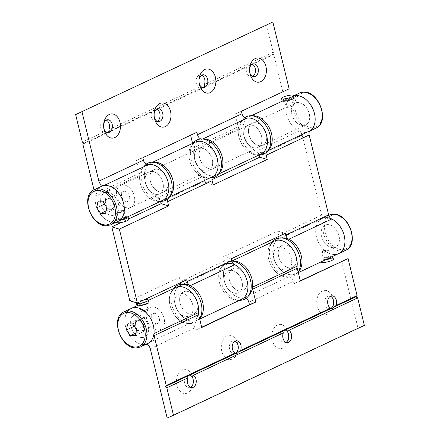 <?xml version="1.0" encoding="UTF-8"?>
<svg xmlns="http://www.w3.org/2000/svg" width="440" height="440" viewBox="0 0 440 440"><rect width="100%" height="100%" fill="white"/><g stroke="black" fill="none" stroke-linecap="round" stroke-linejoin="round"><path stroke-width="0.33" stroke-dasharray="2.2 1.65" d="M287.392 107.338L286.308 107.333L288.189 106.409L292.166 105.089L293.37 105.611L291.39 107.014L287.392 107.338M290.477 98.175L286.655 99.237L284.598 100.326L289.663 99.924L291.665 98.599L290.477 98.175M322.779 252.5L321.569 251.977L323.548 250.575L328.631 250.256L322.779 252.5M329.236 257.163L325.276 257.659L323.279 258.984L324.462 259.408L328.284 258.352L330.341 257.263L329.236 257.163M333.113 247.627A12.117 8.344 64.8 0 1 322.097 238.051A12.117 8.344 64.8 0 1 325.144 225.143A12.117 8.344 64.8 0 1 327.498 224.587A12.117 8.344 64.8 0 1 338.514 234.163A12.117 8.344 64.8 0 1 335.473 247.071A12.117 8.344 64.8 0 1 333.113 247.627A12.117 8.344 -115.2 0 0 335.473 247.071A12.117 8.344 -115.2 0 0 338.514 234.163A12.117 8.344 -115.2 0 0 327.498 224.587A12.117 8.344 -115.2 0 0 325.144 225.143A12.117 8.344 -115.2 0 0 322.097 238.051A12.117 8.344 -115.2 0 0 333.113 247.627M284.559 244.816A12.117 8.344 -115.2 0 0 282.205 245.372A12.117 8.344 -115.2 0 0 279.158 258.28A12.117 8.344 -115.2 0 0 290.175 267.856A12.117 8.344 -115.2 0 0 292.534 267.3A12.117 8.344 -115.2 0 0 295.576 254.392A12.117 8.344 -115.2 0 0 284.559 244.816M278.899 236.346A4.846 3.339 -115.2 0 0 278.74 235.334L277.706 231.11L223.636 256.581L224.664 260.81A4.846 3.339 64.8 0 1 223.608 265.106A19.388 13.349 -115.2 0 0 220.583 286.039A19.388 13.349 -115.2 0 0 237.787 300.24A19.388 13.349 -115.2 0 0 241.555 299.349M199.595 318.648L198.764 319.677A20.603 14.179 64.8 0 0 199.573 318.549A19.388 13.349 64.8 0 1 197.027 320.326A19.388 13.349 64.8 0 1 193.259 321.222A19.388 13.349 64.8 0 1 176.055 307.016A19.388 13.349 64.8 0 1 179.075 286.083A4.846 3.339 -115.2 0 0 180.142 284.477M236.104 293.332A12.117 8.344 64.8 0 1 225.088 283.756A12.117 8.344 64.8 0 1 228.129 270.848A12.117 8.344 64.8 0 1 230.489 270.287A12.117 8.344 64.8 0 1 241.505 279.862A12.117 8.344 64.8 0 1 238.458 292.77A12.117 8.344 64.8 0 1 236.104 293.332M185.955 291.264A12.117 8.344 -115.2 0 0 183.601 291.825A12.117 8.344 -115.2 0 0 180.554 304.733A12.117 8.344 -115.2 0 0 191.571 314.309A12.117 8.344 -115.2 0 0 193.93 313.748A12.117 8.344 -115.2 0 0 196.972 300.839A12.117 8.344 -115.2 0 0 185.955 291.264M338.569 253.649A19.388 13.349 64.8 0 1 334.802 254.54A19.388 13.349 64.8 0 1 317.598 240.334A19.388 13.349 64.8 0 1 320.617 219.401A4.846 3.339 -115.2 0 0 321.679 215.105L302.203 135.223A4.846 3.339 -115.2 0 0 299.084 131.071A19.388 13.349 64.8 0 1 286.363 113.322A19.388 13.349 64.8 0 1 292.276 96.448A19.388 13.349 64.8 0 1 293.87 95.871A19.388 13.349 64.8 0 0 292.276 96.448L282.436 101.085M298.177 272.107A19.388 13.349 64.8 0 1 295.631 273.878A19.388 13.349 64.8 0 1 291.863 274.769A19.388 13.349 64.8 0 1 274.654 260.562A19.388 13.349 64.8 0 1 277.679 239.63A4.846 3.339 -115.2 0 0 278.746 238.024M200.717 148.17A12.117 8.344 -115.2 0 0 198.363 148.726A12.117 8.344 -115.2 0 0 195.316 161.634A12.117 8.344 -115.2 0 0 206.333 171.21A12.117 8.344 -115.2 0 0 208.687 170.654A12.117 8.344 -115.2 0 0 211.734 157.746A12.117 8.344 -115.2 0 0 200.717 148.17M161.805 192.187A12.117 8.344 64.8 0 1 150.788 182.611A12.117 8.344 64.8 0 1 153.83 169.703A12.117 8.344 64.8 0 1 156.184 169.147A12.117 8.344 64.8 0 1 167.206 178.722A12.117 8.344 64.8 0 1 164.159 191.631A12.117 8.344 64.8 0 1 161.805 192.187M303.347 125.51A12.117 8.344 64.8 0 1 292.331 115.934A12.117 8.344 64.8 0 1 295.372 103.026A12.117 8.344 64.8 0 1 297.732 102.465A12.117 8.344 64.8 0 1 308.748 112.041A12.117 8.344 64.8 0 1 305.701 124.949A12.117 8.344 64.8 0 1 303.347 125.51A12.117 8.344 -115.2 0 0 305.701 124.949A12.117 8.344 -115.2 0 0 308.748 112.041A12.117 8.344 -115.2 0 0 297.732 102.465A12.117 8.344 -115.2 0 0 295.372 103.026A12.117 8.344 -115.2 0 0 292.331 115.934A12.117 8.344 -115.2 0 0 303.347 125.51M260.409 145.739A12.117 8.344 64.8 0 1 249.387 136.163A12.117 8.344 64.8 0 1 252.434 123.255A12.117 8.344 64.8 0 1 254.788 122.694A12.117 8.344 64.8 0 1 265.804 132.27A12.117 8.344 64.8 0 1 262.763 145.178A12.117 8.344 64.8 0 1 260.409 145.739M266.216 152.531A4.846 3.339 64.8 0 1 267.284 150.92A19.388 13.349 -115.2 0 0 268.389 150.002M252.296 115.841A19.388 13.349 -115.2 0 0 249.337 116.677A19.388 13.349 -115.2 0 0 243.424 133.551A19.388 13.349 -115.2 0 0 256.146 151.299A4.846 3.339 64.8 0 1 259.116 154.935M121.011 222.541L128.849 218.851M160.661 201.905L205.194 180.928L205.623 182.683L211.992 179.68M129.805 300.784L179.102 277.558L180.136 281.787A4.846 3.339 -115.2 0 1 180.296 282.793M167.613 198.985A4.846 3.339 64.8 0 1 168.68 197.373A19.388 13.349 -115.2 0 0 169.785 196.455M153.692 162.294A19.388 13.349 -115.2 0 0 150.733 163.13A19.388 13.349 -115.2 0 0 144.821 179.999A19.388 13.349 -115.2 0 0 157.542 197.753A4.846 3.339 64.8 0 1 160.512 201.382L158.24 201.355A19.388 13.349 64.8 0 1 140.3 183.387A19.388 13.349 64.8 0 1 142.566 168.075A19.388 13.349 64.8 0 1 143.853 166.744M205.194 180.928A4.846 3.339 -115.2 0 0 202.076 176.776A19.388 13.349 64.8 0 1 189.349 159.022A19.388 13.349 64.8 0 1 195.261 142.148M223.636 256.581L231.198 258.814M277.706 231.11L285.274 233.343M179.102 277.558L186.67 279.791M205.623 182.683L213.186 184.916M146.993 309.623L148.203 310.145L146.218 311.542L141.136 311.867L146.993 309.623M140.536 304.959L144.496 304.458L146.493 303.132L145.305 302.709L141.482 303.765L139.43 304.854L140.536 304.959M333.509 304.392A12.117 8.426 -91.9 0 1 333.41 305.234A12.117 8.426 -91.9 0 1 325.721 314.573A12.117 8.426 -91.9 0 1 317.202 306.213A12.117 8.426 -91.9 0 1 322.344 290.945A12.117 8.426 -91.9 0 1 333.108 298.722A12.117 8.426 -91.9 0 1 333.201 299.151A12.117 8.426 -91.9 0 1 333.361 299.981M330.413 308.567A6.424 4.466 -91.9 0 1 329.461 308.748A6.424 4.466 -91.9 0 1 325.028 304.315A6.424 4.466 -91.9 0 1 329.027 295.911A6.424 4.466 -91.9 0 1 330.473 296.202M288.607 338.388A12.117 8.426 -91.9 0 1 288.508 339.229A12.117 8.426 -91.9 0 1 280.819 348.568A12.117 8.426 -91.9 0 1 272.3 340.208A12.117 8.426 -91.9 0 1 277.442 324.945A12.117 8.426 -91.9 0 1 288.2 332.717A12.117 8.426 -91.9 0 1 288.299 333.146A12.117 8.426 -91.9 0 1 288.459 333.977M285.984 342.353A6.424 4.466 -91.9 0 1 284.559 342.743A6.424 4.466 -91.9 0 1 280.126 338.311A6.424 4.466 -91.9 0 1 284.125 329.907A6.424 4.466 -91.9 0 1 285.021 330.006M238.09 349.344A12.117 8.426 -91.9 0 1 237.985 350.185A12.117 8.426 -91.9 0 1 230.296 359.524A12.117 8.426 -91.9 0 1 221.777 351.164A12.117 8.426 -91.9 0 1 226.924 335.902A12.117 8.426 -91.9 0 1 237.683 343.673A12.117 8.426 -91.9 0 1 237.782 344.102A12.117 8.426 -91.9 0 1 237.941 344.933M234.993 353.518A6.424 4.466 -91.9 0 1 234.036 353.7A6.424 4.466 -91.9 0 1 229.609 349.267A6.424 4.466 -91.9 0 1 233.602 340.863A6.424 4.466 -91.9 0 1 235.048 341.154M193.188 383.345A12.117 8.426 -91.9 0 1 193.083 384.181A12.117 8.426 -91.9 0 1 185.394 393.52A12.117 8.426 -91.9 0 1 176.875 385.165A12.117 8.426 -91.9 0 1 182.017 369.897A12.117 8.426 -91.9 0 1 192.781 377.668A12.117 8.426 -91.9 0 1 192.88 378.098A12.117 8.426 -91.9 0 1 193.034 378.928M190.559 387.305A6.424 4.466 -91.9 0 1 189.134 387.695A6.424 4.466 -91.9 0 1 184.701 383.262A6.424 4.466 -91.9 0 1 188.7 374.858A6.424 4.466 -91.9 0 1 189.596 374.957M240.873 291.082A12.117 8.344 -115.2 0 0 243.232 290.521A12.117 8.344 -115.2 0 0 246.274 277.618A12.117 8.344 -115.2 0 0 235.257 268.043A12.117 8.344 -115.2 0 0 232.903 268.598A12.117 8.344 -115.2 0 0 229.856 281.507A12.117 8.344 -115.2 0 0 240.873 291.082M279.785 247.06A12.117 8.344 64.8 0 1 290.807 256.636A12.117 8.344 64.8 0 1 287.76 269.544A12.117 8.344 64.8 0 1 285.406 270.105A12.117 8.344 64.8 0 1 274.389 260.53A12.117 8.344 64.8 0 1 277.431 247.621A12.117 8.344 64.8 0 1 279.785 247.06M246.103 298.342A4.846 3.339 -115.2 0 0 243.931 297.853A19.388 13.349 64.8 0 1 242.561 297.995A19.388 13.349 64.8 0 1 224.934 282.673A19.388 13.349 64.8 0 1 229.801 262.02A19.388 13.349 64.8 0 1 233.574 261.129M274.335 241.043A19.388 13.349 -115.2 0 0 269.462 261.696A19.388 13.349 -115.2 0 0 287.089 277.019A19.388 13.349 -115.2 0 0 288.459 276.876A4.846 3.339 64.8 0 1 293.409 281.331L293.997 283.75L300.295 280.786M143.957 344.443A19.388 13.349 -115.2 0 1 126.33 329.125A19.388 13.349 -115.2 0 1 131.197 308.473A19.388 13.349 -115.2 0 0 126.33 329.125A19.388 13.349 -115.2 0 0 143.957 344.443A19.388 13.349 -115.2 0 0 147.725 343.552M175.731 287.496A19.388 13.349 -115.2 0 0 170.857 308.149A19.388 13.349 -115.2 0 0 188.485 323.466A19.388 13.349 -115.2 0 0 189.855 323.329A4.846 3.339 64.8 0 1 194.805 327.784L195.393 330.204L201.691 327.239M142.269 337.535A12.117 8.344 -115.2 0 0 144.628 336.974A12.117 8.344 -115.2 0 0 147.67 324.066A12.117 8.344 -115.2 0 0 136.653 314.49A12.117 8.344 -115.2 0 0 134.299 315.051A12.117 8.344 -115.2 0 0 131.252 327.959A12.117 8.344 -115.2 0 0 142.269 337.535A12.117 8.344 64.8 0 1 131.252 327.959A12.117 8.344 64.8 0 1 134.299 315.051A12.117 8.344 64.8 0 1 136.653 314.49A12.117 8.344 64.8 0 1 147.67 324.066A12.117 8.344 64.8 0 1 144.628 336.974A12.117 8.344 64.8 0 1 142.269 337.535M181.187 293.513A12.117 8.344 64.8 0 1 192.203 303.089A12.117 8.344 64.8 0 1 189.156 315.997A12.117 8.344 64.8 0 1 186.802 316.553A12.117 8.344 64.8 0 1 175.786 306.977A12.117 8.344 64.8 0 1 178.827 294.074A12.117 8.344 64.8 0 1 181.187 293.513M189.855 323.329L145.327 344.305A4.846 3.339 64.8 0 1 146.146 344.295M364.353 325.391L357.995 328.097L341.709 261.278M357.995 328.097L167.151 418M300.355 281.045L293.997 283.75M201.751 327.498L195.393 330.204M122.837 210.546L118.839 210.87L116.859 212.267L118.069 212.79L123.58 210.749L123.921 210.546L122.837 210.546M119.752 219.703L118.569 219.28L120.566 217.954L125.631 217.558L123.574 218.647L119.752 219.703M249.623 68.178A6.424 4.466 88.1 0 0 249.513 68.778A6.424 4.466 88.1 0 0 249.623 72.001A6.424 4.466 88.1 0 0 249.678 72.226A6.424 4.466 88.1 0 0 249.772 72.589M252.659 76.368A6.424 4.466 -91.9 0 1 251.235 76.758A6.424 4.466 -91.9 0 1 246.807 72.325A6.424 4.466 -91.9 0 1 247.132 67.034L249.722 65.186C249.942 64.312 250.877 63.872 252.522 63.872L252.659 64.427L273.752 54.494L274.978 53.29L273.19 52.19L266.492 24.706M253.671 63.822L252.192 63.872L274.978 53.29M199.106 79.134A6.424 4.466 88.1 0 0 198.996 79.734A6.424 4.466 88.1 0 0 199.106 82.957A6.424 4.466 88.1 0 0 199.155 83.182A6.424 4.466 88.1 0 0 199.254 83.545M202.691 87.516L198.858 87.208A6.424 4.466 -91.9 0 1 196.284 83.281A6.424 4.466 -91.9 0 1 200.282 74.877A6.424 4.466 -91.9 0 1 201.729 75.168M154.204 113.13A6.424 4.466 88.1 0 0 154.094 113.729A6.424 4.466 88.1 0 0 154.204 116.952A6.424 4.466 88.1 0 0 154.253 117.183A6.424 4.466 88.1 0 0 154.352 117.546M157.239 121.325A6.424 4.466 -91.9 0 1 155.815 121.71A6.424 4.466 -91.9 0 1 151.382 117.276A6.424 4.466 -91.9 0 1 151.707 111.986L154.303 110.138C154.523 109.263 155.452 108.823 157.097 108.823L157.239 109.384L247.132 67.034M158.252 108.779L156.772 108.829L202.015 87.665M103.681 124.086A6.424 4.466 88.1 0 0 103.571 124.685A6.424 4.466 88.1 0 0 103.681 127.908A6.424 4.466 88.1 0 0 103.736 128.139A6.424 4.466 88.1 0 0 103.829 128.496M107.272 132.473L103.433 132.16A6.424 4.466 -91.9 0 1 100.865 128.233A6.424 4.466 -91.9 0 1 104.858 119.829A6.424 4.466 -91.9 0 1 106.304 120.12M205.486 145.921A12.117 8.344 -115.2 0 0 203.132 146.482A12.117 8.344 -115.2 0 0 200.085 159.385A12.117 8.344 -115.2 0 0 211.107 168.965A12.117 8.344 -115.2 0 0 213.461 168.405A12.117 8.344 -115.2 0 0 216.507 155.496A12.117 8.344 -115.2 0 0 205.486 145.921M255.635 147.983A12.117 8.344 64.8 0 1 244.618 138.408A12.117 8.344 64.8 0 1 247.665 125.505A12.117 8.344 64.8 0 1 250.019 124.944A12.117 8.344 64.8 0 1 261.036 134.519A12.117 8.344 64.8 0 1 257.989 147.428A12.117 8.344 64.8 0 1 255.635 147.983M219.087 173.228A19.388 13.349 64.8 0 1 216.557 174.982A19.388 13.349 64.8 0 1 212.79 175.874A19.388 13.349 64.8 0 1 193.809 149.831A4.846 3.339 -115.2 0 0 193.666 147.812L192.594 143.407M289.141 88.82L235.065 114.004L238.194 126.836A4.846 3.339 64.8 0 1 238.337 128.854A19.388 13.349 -115.2 0 0 257.318 154.897A19.388 13.349 -115.2 0 0 261.091 154.006M200.943 138.991A4.846 3.339 -115.2 0 0 202.433 139.15A19.388 13.349 64.8 0 1 203.803 139.007M190.603 135.239L136.466 160.452L139.59 173.283A4.846 3.339 64.8 0 1 139.733 175.307A19.388 13.349 -115.2 0 0 158.719 201.35A19.388 13.349 -115.2 0 0 162.487 200.453M106.887 192.374A12.117 8.344 -115.2 0 0 104.528 192.929A12.117 8.344 -115.2 0 0 101.486 205.838A12.117 8.344 -115.2 0 0 112.503 215.413A12.117 8.344 -115.2 0 0 114.857 214.858A12.117 8.344 -115.2 0 0 117.904 201.949A12.117 8.344 -115.2 0 0 106.887 192.374A12.117 8.344 64.8 0 1 117.904 201.949A12.117 8.344 64.8 0 1 114.857 214.858A12.117 8.344 64.8 0 1 112.503 215.413A12.117 8.344 64.8 0 1 101.486 205.838A12.117 8.344 64.8 0 1 104.528 192.929A12.117 8.344 64.8 0 1 106.887 192.374M157.031 194.436A12.117 8.344 64.8 0 1 146.014 184.861A12.117 8.344 64.8 0 1 149.061 171.952A12.117 8.344 64.8 0 1 151.415 171.397A12.117 8.344 64.8 0 1 162.431 180.972A12.117 8.344 64.8 0 1 159.39 193.875A12.117 8.344 64.8 0 1 157.031 194.436M93.99 189.865L95.062 194.26A4.846 3.339 64.8 0 1 95.205 196.284A19.388 13.349 -115.2 0 0 114.186 222.327A19.388 13.349 -115.2 0 0 117.953 221.436M103.433 132.16L82.346 142.093M273.19 52.19L204.386 84.601M198.858 87.208L108.966 129.553M282.777 91.526L273.752 54.494M151.707 111.986L82.907 144.397M235.065 114.004L241.428 111.298M136.466 160.452L142.824 157.746M190.537 134.981L196.895 132.275M106.59 132.616L84.134 143.198M154.303 110.138L109.384 131.302M249.722 65.186L204.809 86.345M278.663 256.63A12.117 8.344 64.8 0 1 282.205 245.372A12.117 8.344 64.8 0 1 296.07 256.041A12.117 8.344 64.8 0 1 292.534 267.3A12.117 8.344 64.8 0 1 278.663 256.63M273.895 258.88A12.117 8.344 64.8 0 1 277.431 247.621A12.117 8.344 64.8 0 1 291.297 258.286A12.117 8.344 64.8 0 1 287.76 269.544A12.117 8.344 64.8 0 1 273.895 258.88M299.024 271.178A19.388 13.349 64.8 0 1 284.916 272.899A19.388 13.349 64.8 0 1 273.444 256.806A19.388 13.349 64.8 0 1 283.349 237.897M298.172 272.096A20.603 14.179 64.8 0 1 297.368 273.229A20.603 14.179 64.8 0 1 289.25 277.052A20.603 14.179 64.8 0 1 270.188 257.961A20.603 14.179 64.8 0 1 272.596 241.692M296.654 268.483A19.388 13.349 64.8 0 1 286.616 277.024A19.388 13.349 64.8 0 1 268.675 259.055A19.388 13.349 64.8 0 1 270.936 243.744A19.388 13.349 64.8 0 1 271.244 243.381M248.897 134.513A12.117 8.344 64.8 0 1 252.434 123.255A12.117 8.344 64.8 0 1 266.299 133.92A12.117 8.344 64.8 0 1 262.763 145.178A12.117 8.344 64.8 0 1 248.897 134.513M244.123 136.758A12.117 8.344 64.8 0 1 247.665 125.505A12.117 8.344 64.8 0 1 261.531 136.169A12.117 8.344 64.8 0 1 257.989 147.428A12.117 8.344 64.8 0 1 244.123 136.758M269.258 149.055A19.388 13.349 64.8 0 1 255.145 150.782A19.388 13.349 64.8 0 1 243.672 134.69A19.388 13.349 64.8 0 1 253.578 115.781M259.485 154.93A20.603 14.179 64.8 0 1 240.416 135.845A20.603 14.179 64.8 0 1 242.825 119.576A20.603 14.179 64.8 0 1 244.789 117.684M259.127 154.93L256.845 154.902A19.388 13.349 64.8 0 1 238.904 136.939A19.388 13.349 64.8 0 1 241.17 121.627A19.388 13.349 64.8 0 1 242.457 120.296M229.361 279.857A12.117 8.344 64.8 0 1 232.903 268.598A12.117 8.344 64.8 0 1 246.769 279.268A12.117 8.344 64.8 0 1 243.232 290.521A12.117 8.344 64.8 0 1 229.361 279.857M224.593 282.106A12.117 8.344 64.8 0 1 228.129 270.848A12.117 8.344 64.8 0 1 241.995 281.512A12.117 8.344 64.8 0 1 238.458 292.77A12.117 8.344 64.8 0 1 224.593 282.106M249.722 294.399A19.388 13.349 64.8 0 1 235.615 296.125A19.388 13.349 64.8 0 1 224.142 280.033A19.388 13.349 64.8 0 1 234.047 261.124M239.948 300.278A20.603 14.179 64.8 0 1 220.886 281.188A20.603 14.179 64.8 0 1 223.295 264.919A20.603 14.179 64.8 0 1 231.407 261.096A20.603 14.179 64.8 0 1 231.781 261.102M239.597 300.273L237.314 300.245A19.388 13.349 64.8 0 1 219.373 282.282A19.388 13.349 64.8 0 1 221.639 266.97L223.295 264.919M199.595 157.735A12.117 8.344 64.8 0 1 203.132 146.482A12.117 8.344 64.8 0 1 216.997 157.146A12.117 8.344 64.8 0 1 213.461 168.405A12.117 8.344 64.8 0 1 199.595 157.735M194.821 159.984A12.117 8.344 64.8 0 1 198.363 148.726A12.117 8.344 64.8 0 1 212.229 159.396A12.117 8.344 64.8 0 1 208.687 170.654A12.117 8.344 64.8 0 1 194.821 159.984M219.956 172.282A19.388 13.349 64.8 0 1 205.843 174.004A19.388 13.349 64.8 0 1 194.376 157.916A19.388 13.349 64.8 0 1 204.276 139.001M212.146 178.002A20.603 14.179 64.8 0 1 210.183 178.156A20.603 14.179 64.8 0 1 191.12 159.066A20.603 14.179 64.8 0 1 193.523 142.797M210.238 177.799A19.388 13.349 64.8 0 1 207.543 178.129L210.183 178.156M199.265 175.093A19.388 13.349 64.8 0 1 189.602 160.16A19.388 13.349 64.8 0 1 191.868 144.848L193.303 143.072M180.065 303.083A12.117 8.344 64.8 0 1 183.601 291.825A12.117 8.344 64.8 0 1 197.466 302.489A12.117 8.344 64.8 0 1 193.93 313.748A12.117 8.344 64.8 0 1 180.065 303.083M175.291 305.327A12.117 8.344 64.8 0 1 178.827 294.074A12.117 8.344 64.8 0 1 192.693 304.739A12.117 8.344 64.8 0 1 189.156 315.997A12.117 8.344 64.8 0 1 175.291 305.327M200.42 317.625A19.388 13.349 64.8 0 1 186.313 319.352A19.388 13.349 64.8 0 1 174.84 303.259A19.388 13.349 64.8 0 1 184.745 284.35M198.764 319.677A20.603 14.179 64.8 0 1 190.647 323.499A20.603 14.179 64.8 0 1 171.584 304.414A20.603 14.179 64.8 0 1 173.993 288.145M198.055 314.936A19.388 13.349 64.8 0 1 188.012 323.472A19.388 13.349 64.8 0 1 170.071 305.509A19.388 13.349 64.8 0 1 172.337 290.197A19.388 13.349 64.8 0 1 172.639 289.834M150.293 180.961A12.117 8.344 64.8 0 1 153.83 169.703A12.117 8.344 64.8 0 1 167.695 180.373A12.117 8.344 64.8 0 1 164.159 191.631A12.117 8.344 64.8 0 1 150.293 180.961M145.519 183.211A12.117 8.344 64.8 0 1 149.061 171.952A12.117 8.344 64.8 0 1 162.927 182.622A12.117 8.344 64.8 0 1 159.39 193.875A12.117 8.344 64.8 0 1 145.519 183.211M170.654 195.509A19.388 13.349 64.8 0 1 156.541 197.23A19.388 13.349 64.8 0 1 145.073 181.137A19.388 13.349 64.8 0 1 154.974 162.228M160.881 201.382A20.603 14.179 64.8 0 1 141.818 182.292A20.603 14.179 64.8 0 1 144.221 166.023A20.603 14.179 64.8 0 1 146.19 164.137M158.174 330.039A12.117 8.344 -115.2 0 0 160.529 329.483A12.117 8.344 -115.2 0 0 163.576 316.575A12.117 8.344 -115.2 0 0 152.559 306.999A12.117 8.344 -115.2 0 0 150.2 307.56A12.117 8.344 -115.2 0 0 147.158 320.463A12.117 8.344 -115.2 0 0 158.174 330.039A12.117 8.344 64.8 0 1 147.158 320.463A12.117 8.344 64.8 0 1 150.2 307.56A12.117 8.344 64.8 0 1 152.559 306.999A12.117 8.344 64.8 0 1 163.576 316.575A12.117 8.344 64.8 0 1 160.529 329.483A12.117 8.344 64.8 0 1 158.174 330.039M334.802 254.54A19.388 13.349 64.8 0 1 317.174 239.217A19.388 13.349 64.8 0 1 322.047 218.565A19.388 13.349 64.8 0 1 325.815 217.674M128.403 207.922A12.117 8.344 -115.2 0 0 130.763 207.361A12.117 8.344 -115.2 0 0 133.804 194.458A12.117 8.344 -115.2 0 0 122.788 184.882A12.117 8.344 -115.2 0 0 120.434 185.438A12.117 8.344 -115.2 0 0 117.387 198.347A12.117 8.344 -115.2 0 0 128.403 207.922A12.117 8.344 64.8 0 1 117.387 198.347A12.117 8.344 64.8 0 1 120.434 185.438A12.117 8.344 64.8 0 1 122.788 184.882A12.117 8.344 64.8 0 1 133.804 194.458A12.117 8.344 64.8 0 1 130.763 207.361A12.117 8.344 64.8 0 1 128.403 207.922M309.837 131.043L308.803 131.527A19.388 13.349 64.8 0 1 305.03 132.424A19.388 13.349 64.8 0 1 287.402 117.101A19.388 13.349 64.8 0 1 292.276 96.448L293.783 95.739M138.199 320.826A5.451 3.751 -115.2 0 0 137.137 321.079A5.451 3.751 -115.2 0 0 135.768 326.887A5.451 3.751 -115.2 0 0 140.729 331.194A5.451 3.751 -115.2 0 0 141.785 330.946A5.451 3.751 -115.2 0 0 143.154 325.138A5.451 3.751 -115.2 0 0 138.199 320.826M154.105 313.335A5.451 3.751 -115.2 0 0 153.043 313.588A5.451 3.751 -115.2 0 0 151.673 319.396A5.451 3.751 -115.2 0 0 156.629 323.702A5.451 3.751 -115.2 0 0 157.691 323.455A5.451 3.751 -115.2 0 0 159.06 317.647A5.451 3.751 -115.2 0 0 154.105 313.335M134.437 326.183L138.353 331.859L143.38 331.689L144.485 325.842L140.569 320.166L135.548 320.337L134.244 326.271M135.548 320.337L127.595 324.082M140.569 320.166L132.616 323.911M144.485 325.842L136.532 329.588M143.38 331.689L135.427 335.434M138.353 331.859L135.883 333.02M108.427 198.71A5.451 3.751 -115.2 0 0 107.371 198.963A5.451 3.751 -115.2 0 0 106.002 204.771A5.451 3.751 -115.2 0 0 110.957 209.077A5.451 3.751 -115.2 0 0 112.019 208.824A5.451 3.751 -115.2 0 0 113.388 203.016A5.451 3.751 -115.2 0 0 108.427 198.71M124.333 191.219A5.451 3.751 -115.2 0 0 123.272 191.466A5.451 3.751 -115.2 0 0 121.902 197.274A5.451 3.751 -115.2 0 0 126.863 201.586A5.451 3.751 -115.2 0 0 127.919 201.333A5.451 3.751 -115.2 0 0 129.288 195.525A5.451 3.751 -115.2 0 0 124.333 191.219M101.431 186.351A19.388 13.349 -115.2 0 0 96.558 207.004A19.388 13.349 -115.2 0 0 114.186 222.327M104.671 204.061L108.587 209.737L113.608 209.566L114.719 203.726L110.803 198.049L105.776 198.22L104.478 204.155M105.776 198.22L97.823 201.965M110.803 198.049L102.85 201.795M114.719 203.726L106.766 207.471M113.608 209.566L105.655 213.312M108.587 209.737L106.117 210.903M330.38 257.505A3.636 0.748 -13.7 0 0 330.38 257.428A3.636 0.748 -13.7 0 0 328.048 257.285A3.636 0.748 -13.7 0 0 324.236 258.374A3.636 0.748 -13.7 0 0 323.318 259.149A3.636 0.748 -13.7 0 0 327.355 258.929M327.773 251.284A3.636 0.748 -13.7 0 0 328.697 250.514A3.636 0.748 -13.7 0 0 326.359 250.371A3.636 0.748 -13.7 0 0 322.553 251.46A3.636 0.748 -13.7 0 0 321.629 252.236A3.636 0.748 -13.7 0 0 323.966 252.379A3.636 0.748 -13.7 0 0 327.773 251.284M333.443 259.281A6.221 1.282 -13.7 0 0 329.802 258.825A6.221 1.282 -13.7 0 0 322.944 260.744A6.221 1.282 -13.7 0 0 321.448 262.202L320.815 259.595A6.221 1.282 -13.7 0 0 325.226 259.93M332.508 256.504A6.221 1.282 -13.7 0 0 322.382 258.44A6.221 1.282 -13.7 0 0 320.815 259.595M285.483 99.391A3.636 0.748 166.3 0 1 289.289 98.296A3.636 0.748 166.3 0 1 291.627 98.439A3.636 0.748 166.3 0 1 290.702 99.215A3.636 0.748 166.3 0 1 286.897 100.304A3.636 0.748 166.3 0 1 284.559 100.161A3.636 0.748 166.3 0 1 285.483 99.391M287.166 106.304A3.636 0.748 166.3 0 1 290.972 105.21A3.636 0.748 166.3 0 1 293.31 105.353A3.636 0.748 166.3 0 1 292.386 106.123A3.636 0.748 166.3 0 1 288.58 107.217A3.636 0.748 166.3 0 1 286.248 107.074A3.636 0.748 166.3 0 1 287.166 106.304M282.134 100.914A6.221 1.282 166.3 0 1 283.624 99.451A6.221 1.282 166.3 0 1 290.483 97.537A6.221 1.282 166.3 0 1 294.129 97.988M145.53 303.743A3.636 0.748 166.3 0 1 141.724 304.838A3.636 0.748 166.3 0 1 139.387 304.695A3.636 0.748 166.3 0 1 140.311 303.919A3.636 0.748 166.3 0 1 144.117 302.83A3.636 0.748 166.3 0 1 146.454 302.973A3.636 0.748 166.3 0 1 145.53 303.743M147.219 310.657A3.636 0.748 166.3 0 1 143.407 311.751A3.636 0.748 166.3 0 1 141.075 311.608A3.636 0.748 166.3 0 1 141.994 310.833A3.636 0.748 166.3 0 1 145.799 309.743A3.636 0.748 166.3 0 1 148.137 309.887A3.636 0.748 166.3 0 1 147.219 310.657M136.378 302.726A6.221 1.282 166.3 0 1 137.891 301.68A6.221 1.282 166.3 0 1 144.045 299.871M136.961 305.448A6.221 1.282 166.3 0 1 138.457 303.985A6.221 1.282 166.3 0 1 145.31 302.066A6.221 1.282 166.3 0 1 148.957 302.522M125.67 217.8A3.636 0.748 -13.7 0 0 125.67 217.718A3.636 0.748 -13.7 0 0 123.332 217.575A3.636 0.748 -13.7 0 0 119.526 218.669A3.636 0.748 -13.7 0 0 118.608 219.439A3.636 0.748 -13.7 0 0 122.645 219.225M123.063 211.58A3.636 0.748 -13.7 0 0 123.987 210.804A3.636 0.748 -13.7 0 0 121.649 210.667A3.636 0.748 -13.7 0 0 117.843 211.756A3.636 0.748 -13.7 0 0 116.919 212.531A3.636 0.748 -13.7 0 0 119.257 212.669A3.636 0.748 -13.7 0 0 123.063 211.58M128.733 219.571A6.221 1.282 -13.7 0 0 125.092 219.12A6.221 1.282 -13.7 0 0 118.234 221.034A6.221 1.282 -13.7 0 0 116.738 222.497L116.105 219.89A6.221 1.282 -13.7 0 0 119.713 220.352M127.798 216.799A6.221 1.282 -13.7 0 0 117.672 218.73A6.221 1.282 -13.7 0 0 116.105 219.89M179.075 286.083L223.608 265.106M277.679 239.63L320.617 219.401M267.284 150.92L268.031 150.568M299.084 131.071L256.146 151.299M259.264 155.452L302.203 135.223M321.679 215.105L278.74 235.334M224.664 260.81L180.136 281.787M168.68 197.373L169.428 197.021M202.076 176.776L157.542 197.753M288.459 276.876L243.931 297.853M150.271 348.761L194.805 327.784M248.875 302.308L293.409 281.331M202.774 138.985L202.433 139.15M95.205 196.284L139.733 175.307M193.809 149.831L238.337 128.854M139.59 173.283L95.062 194.26M238.194 126.836L193.666 147.812M329.202 215.193A19.388 13.349 -115.2 0 0 324.33 235.846A19.388 13.349 -115.2 0 0 341.957 251.169A19.388 13.349 -115.2 0 0 345.725 250.278M334.048 215.078A18.177 12.513 64.8 0 1 351.312 231.919A18.177 12.513 64.8 0 1 342.474 249.64A18.177 12.513 64.8 0 1 325.204 232.804A18.177 12.513 64.8 0 1 334.048 215.078M299.431 93.076A19.388 13.349 -115.2 0 0 294.558 113.729A19.388 13.349 -115.2 0 0 312.186 129.052A19.388 13.349 -115.2 0 0 315.959 128.156M304.277 92.961A18.177 12.513 64.8 0 1 321.541 109.802A18.177 12.513 64.8 0 1 312.702 127.523A18.177 12.513 64.8 0 1 295.438 110.682A18.177 12.513 64.8 0 1 304.277 92.961M140.569 346.923A19.388 13.349 64.8 0 1 136.802 347.815A19.388 13.349 64.8 0 1 119.169 332.497A19.388 13.349 64.8 0 1 124.042 311.845M110.797 224.807A19.388 13.349 64.8 0 1 107.03 225.698A19.388 13.349 64.8 0 1 89.403 210.375A19.388 13.349 64.8 0 1 94.276 189.722M284.598 100.326L286.308 107.333M323.279 258.984L321.569 251.977M143.017 310.943L141.482 311.663M288.189 106.409L104.528 192.929L286.655 107.135M251.295 115.753L249.337 116.677M123.58 210.749L305.701 124.949L122.04 211.47M152.691 162.206L150.733 163.13M298.298 272.619L295.631 273.878M328.29 250.454L326.75 251.18M199.7 319.066L197.027 320.326M330.341 257.263L328.631 250.256M291.665 98.599L293.37 105.611M146.493 303.132L148.203 310.145M333.509 300.57L333.201 299.151M333.619 303.793L333.41 305.234M330.941 308.699L329.461 308.748M288.607 334.565L288.299 333.146M288.717 337.788L288.508 339.229M287.43 342.645L284.559 342.743M238.09 345.521L237.782 344.102M238.194 348.744L237.985 350.185M235.521 353.65L234.036 353.7M193.182 379.522L192.88 378.098M193.292 382.745L193.083 384.181M192.005 387.602L189.134 387.695M229.801 262.02L231.407 261.096M137.263 305.618L148.61 300.267M190.179 374.809L188.7 374.858M236.473 340.764L233.602 340.863M285.604 329.857L284.125 329.907M331.898 295.812L329.027 295.911M139.43 304.854L141.136 311.867M118.569 219.28L116.859 212.267M249.623 72.001L249.931 73.42M249.513 68.778L249.722 67.342M199.106 82.957L199.408 84.376M198.996 79.734L199.205 78.293M200.282 74.877L203.154 74.778M154.204 116.952L154.506 118.377M154.094 113.729L154.303 112.294M103.681 127.908L103.989 129.327M103.571 124.685L103.78 123.25M104.858 119.829L107.729 119.73M216.557 174.982L218.521 174.059M106.684 132.621L108.169 132.572M155.815 121.71L158.686 121.616M202.109 87.67L203.588 87.615M251.235 76.758L254.106 76.659M125.631 217.558L123.921 210.546M298.199 272.201L297.368 273.229M286.616 277.024L289.25 277.052M270.936 243.744L272.371 241.967M241.17 121.627L242.825 119.576M188.012 323.472L190.647 323.499M172.337 290.197L173.773 288.42M142.566 168.075L144.221 166.023M328.79 215.391L322.047 218.565M153.043 313.588L137.137 321.079M157.691 323.455L141.785 330.946M123.272 191.466L107.371 198.963M127.919 201.333L112.019 208.824M330.38 257.428L328.697 250.514M323.318 259.149L321.629 252.236M291.627 98.439L293.31 105.353M284.559 100.161L286.248 107.074M139.387 304.695L141.075 311.608M146.454 302.973L148.137 309.887M125.67 217.718L123.987 210.804M118.608 219.439L116.919 212.531"/><path stroke-width="0.66" d="M268.389 150.002A19.388 13.349 -115.2 0 0 269.671 128.53A19.388 13.349 -115.2 0 0 252.296 115.841M308.803 131.527A19.388 13.349 64.8 0 0 313.671 110.875A19.388 13.349 64.8 0 0 296.043 95.557A19.388 13.349 64.8 0 0 293.87 95.871A19.388 13.349 64.8 0 1 312.625 108.328A19.388 13.349 64.8 0 1 310.228 130.691A4.846 3.339 -115.2 0 0 309.166 134.987L328.642 214.869A4.846 3.339 -115.2 0 0 331.76 219.027A19.388 13.349 64.8 0 1 344.482 236.775A19.388 13.349 64.8 0 1 338.569 253.649A19.388 13.349 64.8 0 1 334.802 254.54M199.7 319.066L241.555 299.349A19.388 13.349 -115.2 0 0 247.467 282.475A19.388 13.349 -115.2 0 0 234.746 264.726L190.218 285.703A4.846 3.339 -115.2 0 1 187.099 281.551L186.67 279.791L137.368 303.017L129.805 300.784L111.788 226.886L121.011 222.541M128.849 218.851L161.09 203.66L160.661 201.905A4.846 3.339 64.8 0 0 160.512 201.382L160.881 201.382A20.603 14.179 64.8 0 0 168.993 197.56A20.603 14.179 64.8 0 0 171.402 181.291A20.603 14.179 64.8 0 0 152.339 162.201A20.603 14.179 64.8 0 0 146.19 164.137M211.992 179.68L259.694 157.212L259.264 155.452A4.846 3.339 64.8 0 0 259.116 154.935M309.166 134.987L266.228 155.215L267.256 159.445L213.186 184.916L212.152 180.691L167.624 201.669L168.652 205.893L119.35 229.119L137.368 303.017M331.76 219.027L288.816 239.25A4.846 3.339 -115.2 0 1 285.698 235.098L285.274 233.343L231.198 258.814L231.627 260.574A4.846 3.339 64.8 0 0 234.746 264.726M169.785 196.455A19.388 13.349 -115.2 0 0 171.066 174.982A19.388 13.349 -115.2 0 0 153.692 162.294M152.691 162.206L195.261 142.148A19.388 13.349 64.8 0 1 215.066 152.928A19.388 13.349 64.8 0 1 213.213 176.396A4.846 3.339 -115.2 0 0 212.152 180.691M167.624 201.669A4.846 3.339 64.8 0 1 167.613 198.985M111.788 226.886L119.35 229.119M266.228 155.215A4.846 3.339 64.8 0 1 266.216 152.531M288.816 239.25A19.388 13.349 64.8 0 1 301.026 254.876A19.388 13.349 64.8 0 1 298.177 272.107M180.142 284.477A4.846 3.339 -115.2 0 0 180.296 282.793M190.218 285.703A19.388 13.349 64.8 0 1 202.428 301.323A19.388 13.349 64.8 0 1 199.573 318.555A20.603 14.179 64.8 0 0 201.174 303.408A20.603 14.179 64.8 0 0 182.105 284.317A20.603 14.179 64.8 0 0 173.993 288.145L173.773 288.42M278.746 238.024A4.846 3.339 -115.2 0 0 278.899 236.346M259.694 157.212L267.256 159.445M161.09 203.66L168.652 205.893M333.361 299.981A12.117 8.426 -91.9 0 1 333.509 304.392M330.473 296.202A6.424 4.466 -91.9 0 1 333.459 300.344A6.424 4.466 -91.9 0 1 333.509 300.57A6.424 4.466 -91.9 0 1 333.619 303.793A6.424 4.466 -91.9 0 1 330.413 308.567M233.574 261.129A19.388 13.349 64.8 0 1 252.555 287.172L297.088 266.195A4.846 3.339 64.8 0 0 297.226 268.213L300.355 281.045L348.068 258.572L357.093 295.603L355.867 296.802L357.654 297.908L288.855 330.319L285.698 329.863L330.616 308.699C332.261 308.699 333.19 308.264 333.41 307.384L336 305.536A6.424 4.466 88.1 0 0 336.331 300.245A6.424 4.466 88.1 0 0 331.898 295.812A6.424 4.466 88.1 0 0 327.899 304.216A6.424 4.466 88.1 0 0 330.473 308.143L330.941 308.699M288.459 333.977A12.117 8.426 -91.9 0 1 288.607 338.388M285.021 330.006A6.424 4.466 -91.9 0 1 288.558 334.34A6.424 4.466 -91.9 0 1 288.607 334.565A6.424 4.466 -91.9 0 1 288.717 337.788A6.424 4.466 -91.9 0 1 285.984 342.353M285.604 329.857L282.904 331.177L283.322 332.921A6.424 4.466 88.1 0 0 282.997 338.212A6.424 4.466 88.1 0 0 287.43 342.645A6.424 4.466 88.1 0 0 291.429 334.241A6.424 4.466 88.1 0 0 288.855 330.319M237.941 344.933A12.117 8.426 -91.9 0 1 238.09 349.344M235.048 341.154A6.424 4.466 -91.9 0 1 238.035 345.296A6.424 4.466 -91.9 0 1 238.09 345.521A6.424 4.466 -91.9 0 1 238.194 348.744A6.424 4.466 -91.9 0 1 234.993 353.518M283.322 332.921L193.43 375.271L190.278 374.814L235.191 353.656C236.836 353.656 237.765 353.216 237.985 352.336L240.581 350.488A6.424 4.466 88.1 0 0 240.906 345.197A6.424 4.466 88.1 0 0 236.473 340.764A6.424 4.466 88.1 0 0 232.48 349.168A6.424 4.466 88.1 0 0 235.054 353.095L235.521 353.65M193.034 378.928A12.117 8.426 -91.9 0 1 193.188 383.345M189.596 374.957A6.424 4.466 -91.9 0 1 193.132 379.291A6.424 4.466 -91.9 0 1 193.182 379.522A6.424 4.466 -91.9 0 1 193.292 382.745A6.424 4.466 -91.9 0 1 190.559 387.305M190.179 374.809L187.479 376.129L187.902 377.877A6.424 4.466 88.1 0 0 187.578 383.168A6.424 4.466 88.1 0 0 192.005 387.602A6.424 4.466 88.1 0 0 196.004 379.198A6.424 4.466 88.1 0 0 193.43 375.271M297.088 266.195A19.388 13.349 -115.2 0 0 278.102 240.152A19.388 13.349 -115.2 0 0 274.335 241.043L231.776 261.091L234.047 261.124A19.388 13.349 64.8 0 1 251.988 279.087A19.388 13.349 64.8 0 1 249.722 294.399L248.067 296.45A20.603 14.179 64.8 0 1 239.948 300.278L239.597 300.273M235.054 353.095L166.249 385.506L154.094 335.643A4.846 3.339 64.8 0 1 153.951 333.625A19.388 13.349 -115.2 0 0 134.97 307.577A19.388 13.349 -115.2 0 0 131.197 308.473L137.263 305.618M252.555 287.172A4.846 3.339 -115.2 0 0 252.698 289.19L255.827 302.022L201.751 327.498L198.622 314.666A4.846 3.339 64.8 0 1 198.484 312.642A19.388 13.349 -115.2 0 0 179.498 286.6A19.388 13.349 -115.2 0 0 175.731 287.496L148.61 300.267M143.957 344.443A19.388 13.349 -115.2 0 0 145.327 344.305M187.902 377.877L166.81 387.811L173.509 415.294L364.353 325.391L357.654 297.908M146.146 344.295A4.846 3.339 64.8 0 1 150.271 348.761L167.151 418L173.509 415.294M166.249 385.506L165.022 386.711L166.81 387.811M348.068 258.572L300.295 280.786M357.093 295.603L336 305.536M330.473 308.143L240.581 350.488M246.103 298.342A4.846 3.339 -115.2 0 1 248.875 302.308L249.464 304.728L201.691 327.239M255.827 302.022L249.464 304.728M187.479 376.129L165.022 386.711M282.904 331.177L237.985 352.336M355.867 296.802L333.41 307.384M265.93 66.358A12.117 8.426 88.1 0 0 257.416 58.003A12.117 8.426 88.1 0 0 249.722 67.342A12.117 8.426 88.1 0 0 249.931 73.42A12.117 8.426 88.1 0 0 250.03 73.849A12.117 8.426 88.1 0 0 260.788 81.626A12.117 8.426 88.1 0 0 265.93 66.358M249.772 72.589A6.424 4.466 88.1 0 0 254.106 76.659A6.424 4.466 88.1 0 0 258.104 68.255A6.424 4.466 88.1 0 0 253.671 63.822A6.424 4.466 88.1 0 0 249.623 68.178M252.522 63.872L252.659 64.427A6.424 4.466 -91.9 0 1 255.233 68.354A6.424 4.466 -91.9 0 1 252.659 76.368M215.413 77.314A12.117 8.426 88.1 0 0 206.894 68.954A12.117 8.426 88.1 0 0 199.205 78.293A12.117 8.426 88.1 0 0 199.408 84.376A12.117 8.426 88.1 0 0 199.507 84.805A12.117 8.426 88.1 0 0 210.271 92.582A12.117 8.426 88.1 0 0 215.413 77.314M199.254 83.545A6.424 4.466 88.1 0 0 203.588 87.615A6.424 4.466 88.1 0 0 207.587 79.211A6.424 4.466 88.1 0 0 203.154 74.778A6.424 4.466 88.1 0 0 199.106 79.134M201.729 75.168A6.424 4.466 -91.9 0 1 204.715 79.31A6.424 4.466 -91.9 0 1 204.386 84.601L204.809 86.345L202.691 87.516M170.511 111.309A12.117 8.426 88.1 0 0 161.992 102.955A12.117 8.426 88.1 0 0 154.303 112.294A12.117 8.426 88.1 0 0 154.506 118.377A12.117 8.426 88.1 0 0 154.605 118.8A12.117 8.426 88.1 0 0 165.369 126.577A12.117 8.426 88.1 0 0 170.511 111.309M154.352 117.546A6.424 4.466 88.1 0 0 158.686 121.616A6.424 4.466 88.1 0 0 162.685 113.212A6.424 4.466 88.1 0 0 158.252 108.779A6.424 4.466 88.1 0 0 154.204 113.13M157.097 108.823L157.239 109.384A6.424 4.466 -91.9 0 1 159.814 113.306A6.424 4.466 -91.9 0 1 157.239 121.325M119.988 122.265A12.117 8.426 88.1 0 0 111.474 113.911A12.117 8.426 88.1 0 0 103.78 123.25A12.117 8.426 88.1 0 0 103.989 129.327A12.117 8.426 88.1 0 0 104.088 129.756A12.117 8.426 88.1 0 0 114.846 137.533A12.117 8.426 88.1 0 0 119.988 122.265M103.829 128.496A6.424 4.466 88.1 0 0 108.169 132.572A6.424 4.466 88.1 0 0 112.162 124.168A6.424 4.466 88.1 0 0 107.729 119.73A6.424 4.466 88.1 0 0 103.681 124.086M106.304 120.12A6.424 4.466 -91.9 0 1 109.291 124.262A6.424 4.466 -91.9 0 1 108.966 129.553L109.384 131.302L107.272 132.473M203.803 139.007A19.388 13.349 64.8 0 1 220.605 152.273A19.388 13.349 64.8 0 1 219.087 173.228M218.521 174.059L261.091 154.006A19.388 13.349 -115.2 0 0 265.964 133.353A19.388 13.349 -115.2 0 0 248.331 118.03A19.388 13.349 -115.2 0 0 246.961 118.173A4.846 3.339 64.8 0 1 242.017 113.718L241.428 111.298L289.141 88.82L272.85 22L75.647 114.609L82.346 142.093L84.134 143.198L82.907 144.397L93.99 189.865M114.186 222.327A19.388 13.349 -115.2 0 0 117.953 221.436A19.388 13.349 -115.2 0 0 122.826 200.783A19.388 13.349 -115.2 0 0 105.199 185.46A19.388 13.349 -115.2 0 0 103.829 185.597A4.846 3.339 64.8 0 1 98.885 181.143L82.005 111.903M117.953 221.436A19.388 13.349 -115.2 0 0 122.826 200.783A19.388 13.349 -115.2 0 0 105.199 185.46A19.388 13.349 -115.2 0 0 101.431 186.351L94.276 189.722A19.388 13.349 64.8 0 1 98.043 188.832A19.388 13.349 64.8 0 1 115.671 204.155A19.388 13.349 64.8 0 1 110.797 224.807L162.487 200.453A19.388 13.349 -115.2 0 0 167.36 179.801A19.388 13.349 -115.2 0 0 149.732 164.483A19.388 13.349 -115.2 0 0 148.363 164.621A4.846 3.339 64.8 0 1 143.413 160.166L142.824 157.746L196.895 132.275L197.489 134.695A4.846 3.339 -115.2 0 0 200.943 138.991M272.85 22L75.647 114.609M190.603 135.239L192.594 143.407M272.371 241.967L272.596 241.692A20.603 14.179 64.8 0 1 280.709 237.87L283.349 237.897A19.388 13.349 64.8 0 1 301.29 255.865A19.388 13.349 64.8 0 1 299.024 271.178L298.199 272.201M280.709 237.87A20.603 14.179 64.8 0 1 299.777 256.96A20.603 14.179 64.8 0 1 298.172 272.096M271.244 243.381A19.388 13.349 64.8 0 1 285.291 242.16A19.388 13.349 64.8 0 1 296.522 258.11A19.388 13.349 64.8 0 1 296.654 268.483M244.789 117.684A20.603 14.179 64.8 0 1 250.943 115.748L253.578 115.781A19.388 13.349 64.8 0 1 271.519 133.744A19.388 13.349 64.8 0 1 269.258 149.055L267.597 151.107A20.603 14.179 64.8 0 1 259.485 154.93L259.127 154.93M250.943 115.748A20.603 14.179 64.8 0 1 270.006 134.838A20.603 14.179 64.8 0 1 267.597 151.107M242.457 120.296A19.388 13.349 64.8 0 1 266.75 135.993A19.388 13.349 64.8 0 1 256.845 154.902M231.781 261.102A20.603 14.179 64.8 0 1 250.476 280.181A20.603 14.179 64.8 0 1 248.067 296.45M221.639 266.97A19.388 13.349 64.8 0 1 235.747 265.243A19.388 13.349 64.8 0 1 247.22 281.336A19.388 13.349 64.8 0 1 237.314 300.245M193.303 143.072L193.523 142.797A20.603 14.179 64.8 0 1 201.641 138.974L204.276 139.001A19.388 13.349 64.8 0 1 222.222 156.97A19.388 13.349 64.8 0 1 219.956 172.282L218.295 174.334A20.603 14.179 64.8 0 1 212.146 178.002M201.641 138.974A20.603 14.179 64.8 0 1 220.704 158.065A20.603 14.179 64.8 0 1 218.295 174.334M191.868 144.848A19.388 13.349 64.8 0 1 205.975 143.127A19.388 13.349 64.8 0 1 217.448 159.22A19.388 13.349 64.8 0 1 210.238 177.799M207.543 178.129A19.388 13.349 64.8 0 1 199.265 175.093M182.105 284.317L184.745 284.35A19.388 13.349 64.8 0 1 202.686 302.313A19.388 13.349 64.8 0 1 200.42 317.625L199.595 318.648M172.639 289.834A19.388 13.349 64.8 0 1 186.687 288.607A19.388 13.349 64.8 0 1 197.918 304.562A19.388 13.349 64.8 0 1 198.055 314.936M152.339 162.201L154.974 162.228A19.388 13.349 64.8 0 1 172.92 180.197A19.388 13.349 64.8 0 1 170.654 195.509L168.993 197.56M143.853 166.744A19.388 13.349 64.8 0 1 168.146 182.446A19.388 13.349 64.8 0 1 158.24 201.355M325.815 217.674A19.388 13.349 64.8 0 1 343.442 232.997A19.388 13.349 64.8 0 1 338.569 253.649L298.298 272.619M140.569 346.923L147.725 343.552A19.388 13.349 -115.2 0 0 152.597 322.9A19.388 13.349 -115.2 0 0 134.97 307.577A19.388 13.349 -115.2 0 0 131.197 308.473L124.042 311.845A19.388 13.349 64.8 0 1 127.815 310.948A19.388 13.349 64.8 0 1 145.442 326.271A19.388 13.349 64.8 0 1 140.569 346.923L136.56 347.875C121.022 349.432 109.676 317.51 124.042 311.845M127.595 324.082L126.484 329.929L130.405 335.605L135.427 335.434L136.532 329.588L132.616 323.911L127.595 324.082M134.244 326.271L126.484 329.929M135.883 333.02L130.405 335.605M97.823 201.965L96.718 207.812L100.634 213.483L105.655 213.312L106.766 207.471L102.85 201.795L97.823 201.965M104.478 204.155L96.718 207.812M106.117 210.903L100.634 213.483M327.355 258.929A3.636 0.748 -13.7 0 0 329.461 258.197A3.636 0.748 -13.7 0 0 330.38 257.505M321.156 261.85L321.448 262.202A6.221 1.282 -13.7 0 0 325.716 262.251A6.221 1.282 -13.7 0 0 331.875 260.436A6.221 1.282 -13.7 0 0 333.443 259.281L332.811 256.674A6.221 1.282 -13.7 0 0 332.508 256.504M325.226 259.93A6.221 1.282 -13.7 0 0 331.315 258.137A6.221 1.282 -13.7 0 0 332.811 256.674M283.063 97.147A6.221 1.282 166.3 0 1 289.229 95.337A6.221 1.282 166.3 0 1 293.491 95.381A6.221 1.282 166.3 0 1 291.995 96.844A6.221 1.282 166.3 0 1 285.142 98.764A6.221 1.282 166.3 0 1 281.496 98.307A6.221 1.282 166.3 0 1 283.063 97.147M293.491 95.381L294.129 97.988A6.221 1.282 166.3 0 1 292.556 99.149A6.221 1.282 166.3 0 1 286.396 100.958A6.221 1.282 166.3 0 1 282.134 100.914L281.496 98.307M144.045 299.871A6.221 1.282 166.3 0 1 148.319 299.915A6.221 1.282 166.3 0 1 146.823 301.378A6.221 1.282 166.3 0 1 139.97 303.298A6.221 1.282 166.3 0 1 136.323 302.841A6.221 1.282 166.3 0 1 136.378 302.726M148.319 299.915L148.957 302.522A6.221 1.282 166.3 0 1 147.389 303.683A6.221 1.282 166.3 0 1 141.224 305.492A6.221 1.282 166.3 0 1 136.961 305.448L136.323 302.841M122.645 219.225A3.636 0.748 -13.7 0 0 124.751 218.493A3.636 0.748 -13.7 0 0 125.67 217.8M116.446 222.145L116.738 222.497A6.221 1.282 -13.7 0 0 121.005 222.541A6.221 1.282 -13.7 0 0 127.166 220.732A6.221 1.282 -13.7 0 0 128.733 219.571L128.101 216.97A6.221 1.282 -13.7 0 0 127.798 216.799M119.713 220.352A6.221 1.282 -13.7 0 0 126.605 218.427A6.221 1.282 -13.7 0 0 128.101 216.97M268.031 150.568L310.228 130.691M187.099 281.551L231.627 260.574M285.698 235.098L328.642 214.869M169.428 197.021L213.213 176.396M153.951 333.625L198.484 312.642M198.622 314.666L154.094 335.643M297.226 268.213L252.698 289.19M246.961 118.173L202.774 138.985M148.363 164.621L103.829 185.597M98.885 181.143L143.413 160.166M197.489 134.695L242.017 113.718M329.202 215.193L333.212 214.242C348.75 212.685 360.091 244.613 345.725 250.278A19.388 13.349 -115.2 0 0 350.598 229.625A19.388 13.349 -115.2 0 0 332.97 214.302A19.388 13.349 -115.2 0 0 329.202 215.193L328.79 215.391M299.431 93.076L303.441 92.125C318.978 90.569 330.325 122.491 315.959 128.156A19.388 13.349 -115.2 0 0 320.832 107.503A19.388 13.349 -115.2 0 0 303.199 92.186A19.388 13.349 -115.2 0 0 299.431 93.076L293.783 95.739M135.724 347.039A18.177 12.513 -115.2 0 0 144.562 329.318A18.177 12.513 -115.2 0 0 127.297 312.477A18.177 12.513 -115.2 0 0 118.459 330.198A18.177 12.513 -115.2 0 0 135.724 347.039M105.952 224.923A18.177 12.513 -115.2 0 0 114.796 207.196A18.177 12.513 -115.2 0 0 97.526 190.361A18.177 12.513 -115.2 0 0 88.688 208.082A18.177 12.513 -115.2 0 0 105.952 224.923M282.436 101.085L251.295 115.753M345.725 250.278L338.569 253.649M315.959 128.156L309.837 131.043M110.797 224.807L106.788 225.759C91.251 227.315 79.91 195.388 94.276 189.722"/></g></svg>
